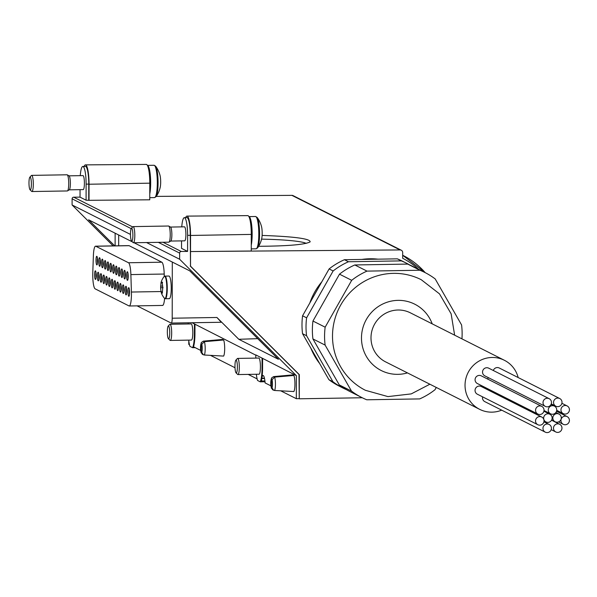 <?xml version="1.0" encoding="UTF-8"?>
<svg xmlns="http://www.w3.org/2000/svg" width="597" height="597" viewBox="0 0 597 597"><rect width="100%" height="100%" fill="white"/><g stroke="black" fill="none" stroke-linecap="round" stroke-linejoin="round"><path stroke-width="0.9" d="M162.503 282.254L162.123 282.262L162.787 287.224L162.369 292.44M162.503 293.097L161.272 292.687L161.235 292.075L162.242 292.06M163.041 287.687L160.608 287.724L161.018 291.754L162.16 291.739M160.608 287.724L161.033 282.515L161.294 281.844L161.377 282.888L162.347 282.112M293.866 391.542L274.59 390.475L273.56 390.177L272.023 387.789A4.56 0.851 -90.9 0 0 272.478 384.013A4.56 0.851 -90.9 0 0 272.031 379.774L274.613 377.117L293.896 375.461A8.619 1.604 89.1 0 1 294.933 384.035A8.619 1.604 89.1 0 1 293.866 391.542M293.896 375.461L292.769 374.894L273.583 376.603L271.553 378.005L271.232 379.371A4.56 0.851 -90.9 0 0 270.769 383.147A4.56 0.851 -90.9 0 0 271.217 387.378L272.56 389.677M223.614 356.088L204.338 355.021L203.308 354.722L201.771 352.327A4.56 0.851 -90.9 0 0 202.226 348.551A4.56 0.851 -90.9 0 0 201.779 344.32L204.361 341.663L223.644 340.006A8.619 1.604 89.1 0 1 224.681 348.581A8.619 1.604 89.1 0 1 223.614 356.088M223.644 340.006L222.517 339.439L203.331 341.141L201.301 342.544L200.98 343.917A4.56 0.851 -90.9 0 0 200.517 347.693A4.56 0.851 -90.9 0 0 200.965 351.924L202.301 354.215M262.173 233.076L262.173 233.494L262.173 233.076A7.53 1.403 -90.9 0 0 261.546 226.681A7.53 1.403 -90.9 0 0 261.516 226.561L261.449 226.323M160.675 181.854L160.675 182.272L160.675 181.854A7.53 1.403 -90.9 0 0 160.048 175.451A7.53 1.403 -90.9 0 0 160.018 175.339L159.951 175.093M261.493 239.33A7.53 1.403 -90.9 0 0 261.74 238.442A7.53 1.403 -90.9 0 0 262.173 233.494M159.996 188.107A7.53 1.403 -90.9 0 0 160.242 187.212A7.53 1.403 -90.9 0 0 160.675 182.272M255.815 355.17L192.1 322.753M181.548 240.889L181.54 248.367L187.585 251.419L181.249 251.471A1.619 1.582 116.8 0 0 179.645 253.106L179.637 259.247L296.358 375.632L255.815 354.909L255.807 358.11M179.637 259.247L146.541 242.539M130.474 234.434L72.088 204.965L113.131 245.889M134.056 242.748L189.734 270.851L278.433 359.29L238.807 339.29L216.927 317.477L221.286 322.268L171.376 323.067M132.489 241.957L88.587 219.8L114.721 245.867M257.12 378.901L248.188 374.394M235.017 367.745L210.472 355.357M200.607 350.379L193.495 346.79A16.694 3.112 89.1 0 0 194.943 333.574L194.958 324.455M80.05 189.659L80.035 197.144L73.707 197.189A1.619 1.582 116.8 0 0 72.103 198.823L72.088 204.965M262.59 358.588L262.576 367.707A16.694 3.112 89.1 0 1 261.792 378.207A10.776 2.007 89.1 0 1 263.068 375.52A10.776 2.007 89.1 0 1 265.105 382.931L270.859 385.841M296.358 375.632L296.313 398.684L280.724 390.819M189.488 344.767L188.771 344.409L188.779 340.745M418.4 269.225A72.707 71.088 -63.2 0 0 402.676 258.285L402.691 252.583A2.694 2.634 116.8 0 0 400.072 249.942L190.533 251.553L251.262 251.024L251.285 234.405L190.547 235.457L190.51 266.143L190.256 235.315A16.156 3.015 89.1 0 0 186.965 217.636L184.324 217.674A16.156 3.015 89.1 0 1 187.615 235.36L187.585 251.419M401.259 250.218L293.105 195.637A2.694 2.634 116.8 0 0 291.918 195.361L156.28 196.398M262.113 235.427C294.373 236.576 310.38 238.725 310.142 241.867C305.268 244.606 288.097 246.083 258.635 246.3M89.02 200.316L149.765 199.801L149.787 183.175L89.043 184.234L89.02 200.316L86.087 200.196L80.035 197.144M190.51 266.143L299.306 374.632L299.261 398.796L362.267 397.751M299.261 398.796L299.007 374.476L190.204 265.993M296.313 398.684L298.963 398.639M238.807 339.29L257.725 338.648M80.259 175.652A16.156 3.015 89.1 0 1 82.826 166.451L85.468 166.406A16.156 3.015 89.1 0 1 88.759 184.092L88.729 200.174M84.125 166.429A17.686 3.298 89.1 0 1 85.453 164.876A17.686 3.298 89.1 0 1 89.043 184.234M185.63 217.659A17.686 3.298 89.1 0 1 186.951 216.107A17.686 3.298 89.1 0 1 190.547 235.457M172.302 262.053L172.205 318.216A5.388 1.007 89.1 0 1 171.279 323.096A5.388 1.007 89.1 0 1 171.182 323.074L137.086 305.858M115.117 245.86L115.139 233.203M261.792 378.207L264.441 378.162M186.951 216.107L247.8 215.636A17.149 3.194 89.1 0 1 251.285 234.405M85.453 164.876L146.302 164.414A17.149 3.194 89.1 0 1 149.787 183.175M69.006 175.839L82.976 175.608A7 1.306 89.1 0 1 84.401 183.272A7 1.306 89.1 0 1 83.207 189.607L69.237 189.839M82.826 166.451A16.156 3.015 89.1 0 1 86.117 184.13L86.087 200.196M170.503 227.061L184.473 226.83A7 1.306 89.1 0 1 185.898 234.494A7 1.306 89.1 0 1 184.704 240.837L170.735 241.061M181.757 226.875A16.156 3.015 89.1 0 1 184.324 217.674M235.837 360.207L237.375 358.558A8.082 1.507 89.1 0 1 237.658 358.409L258.792 358.058A8.082 1.507 89.1 0 1 260.434 366.901A8.082 1.507 89.1 0 1 259.053 374.215L237.927 374.565A8.082 1.507 89.1 0 1 237.636 374.423L236.046 372.827A6.425 1.201 89.1 0 1 234.972 366.536A6.425 1.201 89.1 0 1 235.837 360.207A6.425 1.201 89.1 0 1 237.375 367.118A6.425 1.201 89.1 0 1 236.046 372.827M262.061 358.066L262.046 367.715A16.694 3.112 89.1 0 1 260.24 381.826L257.553 380.468A16.694 3.112 89.1 0 1 256.329 374.259M261.411 381.065A10.776 2.007 89.1 0 1 261.725 378.565A16.694 3.112 89.1 0 1 261.128 380.923L264.919 381.013M261.725 378.565L264.516 378.513M260.24 381.826L265.001 381.744M168.205 326.074L169.742 324.425A8.082 1.507 89.1 0 1 170.026 324.275L191.159 323.925A8.082 1.507 89.1 0 1 192.801 332.768A8.082 1.507 89.1 0 1 191.421 340.081L170.294 340.432A8.082 1.507 89.1 0 1 170.003 340.29L168.414 338.693A6.425 1.201 89.1 0 1 167.339 332.402A6.425 1.201 89.1 0 1 168.205 326.074A6.425 1.201 89.1 0 1 169.742 332.984A6.425 1.201 89.1 0 1 168.414 338.693M194.435 323.932L194.413 333.581A16.694 3.112 89.1 0 1 192.607 347.693L189.921 346.335A16.694 3.112 89.1 0 1 188.697 340.126M188.174 323.977L188.182 322.82M192.607 347.693L195.197 347.648M118.669 245.8L118.691 234.994M161.309 292.806A17 17 0 0 0 164.466 298.284A11.127 2.075 -90.9 0 0 166.802 286.956A11.127 2.075 -90.9 0 0 164.108 276.583L164.951 276.113L168.944 276.045A11.313 2.112 89.1 0 1 171.249 288.418A11.313 2.112 89.1 0 1 169.317 298.664L165.324 298.731A11.313 2.112 -90.9 0 0 167.25 287.381A11.313 2.112 -90.9 0 0 164.951 276.113A11.313 2.112 -90.9 0 0 164.571 276.299M128.646 245.695A12.925 2.41 89.1 0 1 128.885 245.628A12.925 2.41 89.1 0 1 129.116 245.688L161.847 262.202A12.925 2.41 89.1 0 1 164.212 274.038L164.287 276.389M164.6 298.425A12.925 2.41 89.1 0 1 162.578 305.44A12.925 2.41 89.1 0 1 162.339 305.38M261.576 239.136A54.939 5.261 -179.9 0 1 306.216 243.36M170.436 227.061A7 1.306 89.1 0 1 170.578 227.106A7 1.306 89.1 0 1 171.861 234.725A7 1.306 89.1 0 1 170.809 241.024A7 1.306 89.1 0 1 170.667 241.069M131.347 228.397L132.885 226.756A8.082 1.507 89.1 0 1 133.168 226.606L168.585 226.017A8.082 1.507 89.1 0 1 168.75 226.062A8.082 1.507 89.1 0 1 170.227 234.86A8.082 1.507 89.1 0 1 169.011 242.121A8.082 1.507 89.1 0 1 168.847 242.173L133.437 242.755A8.082 1.507 89.1 0 1 133.146 242.613L131.556 241.024A6.425 1.201 89.1 0 1 130.482 234.725A6.425 1.201 89.1 0 1 131.347 228.397A6.425 1.201 89.1 0 1 132.885 235.315A6.425 1.201 89.1 0 1 131.556 241.024M133.168 226.606A8.082 1.507 89.1 0 1 134.81 235.442A8.082 1.507 89.1 0 1 133.437 242.755M68.939 175.839A7 1.306 89.1 0 1 69.08 175.876A7 1.306 89.1 0 1 70.364 183.503A7 1.306 89.1 0 1 69.312 189.794A7 1.306 89.1 0 1 69.17 189.839M29.85 177.175L31.387 175.525A8.082 1.507 89.1 0 1 31.671 175.376L67.088 174.794A8.082 1.507 89.1 0 1 67.252 174.839A8.082 1.507 89.1 0 1 68.73 183.63A8.082 1.507 89.1 0 1 67.513 190.898A8.082 1.507 89.1 0 1 67.349 190.95L31.939 191.533A8.082 1.507 89.1 0 1 31.648 191.391L30.059 189.794A6.425 1.201 89.1 0 1 28.984 183.503A6.425 1.201 89.1 0 1 29.85 177.175A6.425 1.201 89.1 0 1 31.387 184.085A6.425 1.201 89.1 0 1 30.059 189.794M31.671 175.376A8.082 1.507 89.1 0 1 33.313 184.219A8.082 1.507 89.1 0 1 31.939 191.533M170.026 324.275A8.082 1.507 89.1 0 1 171.675 333.119A8.082 1.507 89.1 0 1 170.294 340.432M237.658 358.409A8.082 1.507 89.1 0 1 239.307 367.252A8.082 1.507 89.1 0 1 237.927 374.565M95.789 246.24L128.519 262.755A12.925 2.41 89.1 0 1 130.877 274.59L131.415 292.037A12.925 2.41 89.1 0 1 129.243 305.992A12.925 2.41 89.1 0 1 129.012 305.933L95.147 288.844A12.925 2.41 89.1 0 1 92.789 272.538L93.386 255.665A12.925 2.41 89.1 0 1 95.55 246.18A12.925 2.41 89.1 0 1 95.789 246.24L129.116 245.688M123.833 274.232A4.306 0.806 -90.9 0 0 124.855 278.866A4.306 0.806 -90.9 0 0 125.437 274.627A4.306 0.806 -90.9 0 0 124.721 270.411A4.306 0.806 -90.9 0 0 123.833 274.232M121.049 272.829A4.306 0.806 -90.9 0 0 122.079 277.463A4.306 0.806 -90.9 0 0 122.654 273.225A4.306 0.806 -90.9 0 0 121.937 269.008A4.306 0.806 -90.9 0 0 121.049 272.829M118.266 271.426A4.306 0.806 -90.9 0 0 119.296 276.06A4.306 0.806 -90.9 0 0 119.878 271.822A4.306 0.806 -90.9 0 0 119.154 267.605A4.306 0.806 -90.9 0 0 118.266 271.426M115.482 270.023A4.306 0.806 -90.9 0 0 116.512 274.657A4.306 0.806 -90.9 0 0 117.094 270.419A4.306 0.806 -90.9 0 0 116.37 266.195A4.306 0.806 -90.9 0 0 115.482 270.023M112.699 268.62A4.306 0.806 -90.9 0 0 113.728 273.254A4.306 0.806 -90.9 0 0 114.311 269.016A4.306 0.806 -90.9 0 0 113.587 264.792A4.306 0.806 -90.9 0 0 112.699 268.62M109.923 267.217A4.306 0.806 -90.9 0 0 110.945 271.851A4.306 0.806 -90.9 0 0 111.527 267.605A4.306 0.806 -90.9 0 0 110.811 263.389A4.306 0.806 -90.9 0 0 109.923 267.217M107.139 265.814A4.306 0.806 -90.9 0 0 108.169 270.448A4.306 0.806 -90.9 0 0 108.751 266.202A4.306 0.806 -90.9 0 0 108.027 261.986A4.306 0.806 -90.9 0 0 107.139 265.814M104.356 264.404A4.306 0.806 -90.9 0 0 105.385 269.038A4.306 0.806 -90.9 0 0 105.968 264.799A4.306 0.806 -90.9 0 0 105.244 260.583A4.306 0.806 -90.9 0 0 104.356 264.404M101.572 263.001A4.306 0.806 -90.9 0 0 102.602 267.635A4.306 0.806 -90.9 0 0 103.184 263.396A4.306 0.806 -90.9 0 0 102.46 259.18A4.306 0.806 -90.9 0 0 101.572 263.001M98.789 261.598A4.306 0.806 -90.9 0 0 99.818 266.232A4.306 0.806 -90.9 0 0 100.4 261.993A4.306 0.806 -90.9 0 0 99.684 257.777A4.306 0.806 -90.9 0 0 98.789 261.598M96.013 260.195A4.306 0.806 -90.9 0 0 97.042 264.829A4.306 0.806 -90.9 0 0 97.617 260.59A4.306 0.806 -90.9 0 0 96.901 256.367A4.306 0.806 -90.9 0 0 96.013 260.195M126.609 275.642A4.306 0.806 -90.9 0 0 127.639 280.277A4.306 0.806 -90.9 0 0 128.221 276.03A4.306 0.806 -90.9 0 0 127.497 271.814A4.306 0.806 -90.9 0 0 126.609 275.642M125.206 290.172A4.306 0.806 -90.9 0 0 126.236 294.806A4.306 0.806 -90.9 0 0 126.81 290.56A4.306 0.806 -90.9 0 0 126.094 286.344A4.306 0.806 -90.9 0 0 125.206 290.172M122.422 288.761A4.306 0.806 -90.9 0 0 123.452 293.396A4.306 0.806 -90.9 0 0 124.034 289.157A4.306 0.806 -90.9 0 0 123.31 284.941A4.306 0.806 -90.9 0 0 122.422 288.761M119.639 287.358A4.306 0.806 -90.9 0 0 120.669 291.993A4.306 0.806 -90.9 0 0 121.251 287.754A4.306 0.806 -90.9 0 0 120.527 283.538A4.306 0.806 -90.9 0 0 119.639 287.358M116.855 285.956A4.306 0.806 -90.9 0 0 117.885 290.59A4.306 0.806 -90.9 0 0 118.467 286.351A4.306 0.806 -90.9 0 0 117.743 282.127A4.306 0.806 -90.9 0 0 116.855 285.956M114.079 284.553A4.306 0.806 -90.9 0 0 115.102 289.187A4.306 0.806 -90.9 0 0 115.684 284.948A4.306 0.806 -90.9 0 0 114.967 280.724A4.306 0.806 -90.9 0 0 114.079 284.553M111.296 283.15A4.306 0.806 -90.9 0 0 112.326 287.784A4.306 0.806 -90.9 0 0 112.9 283.545A4.306 0.806 -90.9 0 0 112.184 279.321A4.306 0.806 -90.9 0 0 111.296 283.15M108.512 281.747A4.306 0.806 -90.9 0 0 109.542 286.381A4.306 0.806 -90.9 0 0 110.124 282.135A4.306 0.806 -90.9 0 0 109.4 277.918A4.306 0.806 -90.9 0 0 108.512 281.747M105.729 280.344A4.306 0.806 -90.9 0 0 106.759 284.978A4.306 0.806 -90.9 0 0 107.341 280.732A4.306 0.806 -90.9 0 0 106.617 276.515A4.306 0.806 -90.9 0 0 105.729 280.344M102.945 278.933A4.306 0.806 -90.9 0 0 103.975 283.568A4.306 0.806 -90.9 0 0 104.557 279.329A4.306 0.806 -90.9 0 0 103.841 275.113A4.306 0.806 -90.9 0 0 102.945 278.933M100.169 277.53A4.306 0.806 -90.9 0 0 101.199 282.165A4.306 0.806 -90.9 0 0 101.774 277.926A4.306 0.806 -90.9 0 0 101.057 273.71A4.306 0.806 -90.9 0 0 100.169 277.53M97.386 276.127A4.306 0.806 -90.9 0 0 98.415 280.762A4.306 0.806 -90.9 0 0 98.998 276.523A4.306 0.806 -90.9 0 0 98.274 272.299A4.306 0.806 -90.9 0 0 97.386 276.127M94.602 274.724A4.306 0.806 -90.9 0 0 95.632 279.359A4.306 0.806 -90.9 0 0 96.214 275.12A4.306 0.806 -90.9 0 0 95.49 270.896A4.306 0.806 -90.9 0 0 94.602 274.724M127.982 291.575A4.306 0.806 -90.9 0 0 129.012 296.209A4.306 0.806 -90.9 0 0 129.594 291.963A4.306 0.806 -90.9 0 0 128.877 287.747A4.306 0.806 -90.9 0 0 127.982 291.575M129.415 289.53A3.231 0.604 -90.9 0 0 129.243 291.657A3.231 0.604 -90.9 0 0 129.497 294.403M96.035 272.687A3.231 0.604 -90.9 0 0 95.863 274.807A3.231 0.604 -90.9 0 0 96.11 277.553M98.811 274.09A3.231 0.604 -90.9 0 0 98.647 276.21A3.231 0.604 -90.9 0 0 98.893 278.963M101.594 275.493A3.231 0.604 -90.9 0 0 101.423 277.62A3.231 0.604 -90.9 0 0 101.677 280.366M104.378 276.896A3.231 0.604 -90.9 0 0 104.206 279.023A3.231 0.604 -90.9 0 0 104.46 281.769M107.161 278.299A3.231 0.604 -90.9 0 0 106.99 280.426A3.231 0.604 -90.9 0 0 107.236 283.172M109.938 279.702A3.231 0.604 -90.9 0 0 109.773 281.829A3.231 0.604 -90.9 0 0 110.02 284.575M112.721 281.105A3.231 0.604 -90.9 0 0 112.557 283.232A3.231 0.604 -90.9 0 0 112.803 285.978M115.505 282.515A3.231 0.604 -90.9 0 0 115.333 284.635A3.231 0.604 -90.9 0 0 115.587 287.381M118.288 283.918A3.231 0.604 -90.9 0 0 118.116 286.038A3.231 0.604 -90.9 0 0 118.37 288.791M121.072 285.321A3.231 0.604 -90.9 0 0 120.9 287.448A3.231 0.604 -90.9 0 0 121.146 290.194M123.848 286.724A3.231 0.604 -90.9 0 0 123.683 288.851A3.231 0.604 -90.9 0 0 123.93 291.597M126.631 288.127A3.231 0.604 -90.9 0 0 126.46 290.254A3.231 0.604 -90.9 0 0 126.713 293M128.042 273.598A3.231 0.604 -90.9 0 0 127.87 275.724A3.231 0.604 -90.9 0 0 128.116 278.471M97.438 258.158A3.231 0.604 -90.9 0 0 97.274 260.277A3.231 0.604 -90.9 0 0 97.52 263.031M100.221 259.561A3.231 0.604 -90.9 0 0 100.05 261.68A3.231 0.604 -90.9 0 0 100.303 264.434M103.005 260.964A3.231 0.604 -90.9 0 0 102.833 263.09A3.231 0.604 -90.9 0 0 103.08 265.837M105.781 262.367A3.231 0.604 -90.9 0 0 105.617 264.493A3.231 0.604 -90.9 0 0 105.863 267.24M108.564 263.77A3.231 0.604 -90.9 0 0 108.4 265.896A3.231 0.604 -90.9 0 0 108.647 268.643M111.348 265.172A3.231 0.604 -90.9 0 0 111.176 267.299A3.231 0.604 -90.9 0 0 111.43 270.045M114.131 266.575A3.231 0.604 -90.9 0 0 113.96 268.702A3.231 0.604 -90.9 0 0 114.214 271.448M116.915 267.986A3.231 0.604 -90.9 0 0 116.743 270.105A3.231 0.604 -90.9 0 0 116.99 272.859M119.691 269.389A3.231 0.604 -90.9 0 0 119.527 271.508A3.231 0.604 -90.9 0 0 119.773 274.262M122.475 270.792A3.231 0.604 -90.9 0 0 122.31 272.919A3.231 0.604 -90.9 0 0 122.557 275.665M125.258 272.195A3.231 0.604 -90.9 0 0 125.086 274.322A3.231 0.604 -90.9 0 0 125.34 277.068M351.685 280.321L325.156 327.186A70.021 68.461 -63.2 0 0 325.119 345.096L312.925 338.939A70.021 68.461 -63.2 0 1 312.955 321.029L339.492 274.165L351.685 280.321A70.021 68.461 -63.2 0 1 367.006 271.113L354.812 264.964L407.721 264.083A70.021 68.461 -63.2 0 1 412.699 266.352L424.9 272.508A70.021 68.461 -63.2 0 1 435.206 278.941L461.578 324.932A70.021 68.461 -63.2 0 1 461.944 338.865M339.492 274.165A70.021 68.461 -63.2 0 1 354.812 264.964M424.9 272.508A70.021 68.461 -63.2 0 0 419.915 270.24L407.721 264.083M436.288 387.453L435.012 389.707A70.021 68.461 -63.2 0 1 419.691 398.908L366.782 399.789A70.021 68.461 -63.2 0 1 361.804 397.52A70.021 68.461 -63.2 0 1 351.499 391.087L339.297 384.931L312.925 338.939M361.804 397.52L349.603 391.363A70.021 68.461 -63.2 0 1 339.297 384.931M325.156 327.186L312.955 321.029M333.141 270.963L306.604 317.828A70.021 68.461 -63.2 0 0 306.574 335.73L302.545 333.701A70.021 68.461 -63.2 0 1 302.575 315.791L329.111 268.926L333.141 270.963A70.021 68.461 -63.2 0 1 348.461 261.755L344.432 259.717L397.341 258.844A70.021 68.461 -63.2 0 1 402.318 261.113L406.348 263.143A70.021 68.461 -63.2 0 1 409.482 264.829M329.111 268.926A70.021 68.461 -63.2 0 1 344.432 259.717M406.348 263.143A70.021 68.461 -63.2 0 0 401.371 260.882L397.341 258.844M346.469 389.677A70.021 68.461 -63.2 0 1 343.253 388.162L339.223 386.125A70.021 68.461 -63.2 0 1 328.917 379.692L302.545 333.701M343.253 388.162A70.021 68.461 -63.2 0 1 332.947 381.729L328.917 379.692M306.604 317.828L302.575 315.791M501.696 410.154A27.469 26.858 -63.2 0 1 479.645 409.333L385.61 361.879A27.469 26.858 -63.2 0 1 371.767 331.357A27.469 26.858 -63.2 0 1 398.035 310.015A27.469 26.858 -63.2 0 1 410.363 312.828L504.398 360.289A27.469 26.858 -63.2 0 1 518.159 377.543M429.877 384.214L411.251 393.893L387.968 396.602L365.439 390.311A61.939 60.566 -63.2 0 1 334.238 321.492A61.939 60.566 -63.2 0 1 393.46 273.359A61.939 60.566 -63.2 0 1 421.258 279.717L439.489 293.858L451.138 313.828L454.63 335.171M419.915 270.24L367.006 271.113M325.119 345.096L351.499 391.087M401.371 260.882L348.461 261.755M306.574 335.73L332.947 381.729M361.775 259.434A64.633 63.2 -63.2 0 1 369.879 258.777A64.633 63.2 -63.2 0 1 377.976 259.165M319.649 363.528A64.633 63.2 -63.2 0 1 310.865 348.208M309.828 302.985A64.633 63.2 -63.2 0 1 321.805 281.829M479.645 409.333A27.469 26.858 -63.2 0 1 465.802 378.819A27.469 26.858 -63.2 0 1 492.07 357.469A27.469 26.858 -63.2 0 1 504.398 360.289M545.307 406.385L484.839 375.864A4.306 4.216 -63.2 0 1 486.786 367.73A4.306 4.216 -63.2 0 1 488.719 368.177L549.188 398.692A4.306 4.216 116.8 0 0 543.136 401.602A4.306 4.216 116.8 0 0 547.24 406.833A4.306 4.216 116.8 0 0 549.188 398.692M537.852 414.057L477.376 383.535A4.306 4.216 -63.2 0 1 479.324 375.401A4.306 4.216 -63.2 0 1 481.257 375.841L541.733 406.363A4.306 4.216 116.8 0 0 535.681 409.266A4.306 4.216 116.8 0 0 539.785 414.497A4.306 4.216 116.8 0 0 541.733 406.363M537.83 424.721L477.361 394.207A4.306 4.216 -63.2 0 1 479.309 386.065A4.306 4.216 -63.2 0 1 481.242 386.513L541.71 417.027A4.306 4.216 116.8 0 0 535.658 419.937A4.306 4.216 116.8 0 0 539.763 425.168A4.306 4.216 116.8 0 0 541.71 417.027M545.262 432.146A4.306 4.216 116.8 0 0 551.315 429.236A4.306 4.216 116.8 0 0 547.21 424.012A4.306 4.216 116.8 0 0 545.262 432.146L484.794 401.624A4.306 4.216 -63.2 0 1 482.615 396.856M493.316 370.491A4.306 4.216 -63.2 0 1 499.249 367.998L559.717 398.52A4.306 4.216 116.8 0 0 553.665 401.423A4.306 4.216 116.8 0 0 557.77 406.654A4.306 4.216 116.8 0 0 559.717 398.52M483.204 387.498A4.306 4.216 -63.2 0 1 483.339 386.543M487.809 379.147A4.306 4.216 -63.2 0 1 488.249 377.588M552.509 405.684A4.306 4.216 116.8 0 0 550.561 413.818A4.306 4.216 116.8 0 0 556.613 410.908A4.306 4.216 116.8 0 0 552.509 405.684M547.912 413.796A4.306 4.216 116.8 0 0 545.964 421.937A4.306 4.216 116.8 0 0 552.016 419.027A4.306 4.216 116.8 0 0 547.912 413.796M557.076 413.646A4.306 4.216 116.8 0 0 555.128 421.781A4.306 4.216 116.8 0 0 561.18 418.878A4.306 4.216 116.8 0 0 557.076 413.646M565.217 405.497A4.306 4.216 116.8 0 0 563.269 413.631A4.306 4.216 116.8 0 0 569.322 410.729A4.306 4.216 116.8 0 0 565.217 405.497M565.195 416.169A4.306 4.216 116.8 0 0 563.247 424.303A4.306 4.216 116.8 0 0 569.299 421.4A4.306 4.216 116.8 0 0 565.195 416.169M557.74 423.833A4.306 4.216 116.8 0 0 555.792 431.967A4.306 4.216 116.8 0 0 561.844 429.064A4.306 4.216 116.8 0 0 557.74 423.833M274.59 390.475A7.246 1.351 -90.9 0 0 275.441 384.222A7.246 1.351 -90.9 0 0 274.613 377.117L273.583 376.603M272.023 387.789L271.217 387.378M272.031 379.774L271.232 379.371M204.338 355.021A7.246 1.351 -90.9 0 0 205.189 348.767A7.246 1.351 -90.9 0 0 204.361 341.663L203.331 341.141M201.771 352.327L200.965 351.924M201.779 344.32L200.98 343.917M261.546 226.681A25.88 25.88 0 0 0 257.106 217.39A15.738 2.933 89.1 0 1 259.568 234.128A15.738 2.933 89.1 0 1 257.606 247.874A25.88 25.88 0 0 0 261.74 238.442M160.048 175.451A25.88 25.88 0 0 0 155.601 166.16A15.738 2.933 89.1 0 1 158.071 182.906A15.738 2.933 89.1 0 1 156.108 196.644A25.88 25.88 0 0 0 160.242 187.212M400.072 249.942L291.918 195.361M181.249 251.471L163.026 242.27M132.691 226.964L73.707 197.189M179.645 253.106L158.332 242.345M131.183 228.644L72.103 198.823M187.615 235.36L190.256 235.315M425.243 272.68L402.684 255.27A75.401 73.722 -63.2 0 1 425.221 272.672M216.927 317.477L172.205 318.216M86.117 184.13L88.759 184.092M262.046 367.715L262.576 367.707M194.413 333.581L194.943 333.574M251.262 248.889L256.053 248.815A16.156 3.015 89.1 0 0 258.807 234.181A16.156 3.015 89.1 0 0 255.523 216.502L248.882 216.614A16.156 3.015 89.1 0 1 252.158 234.293A16.156 3.015 89.1 0 1 251.27 245.151M149.765 197.667L154.556 197.585A16.156 3.015 89.1 0 0 157.31 182.958A16.156 3.015 89.1 0 0 154.019 165.272L147.384 165.384A16.156 3.015 89.1 0 1 150.66 183.07A16.156 3.015 89.1 0 1 149.772 193.928M128.519 262.755L161.847 262.202M130.877 274.59L164.212 274.038M131.415 292.037L160.951 291.545M164.944 298.545A11.313 2.112 -90.9 0 0 165.324 298.731L164.466 298.284M162.145 286.097L160.608 286.127M407.46 372.901A37.163 36.335 -63.2 0 1 361.789 342.827A37.163 36.335 -63.2 0 1 398.05 300.358A37.163 36.335 -63.2 0 1 432.213 323.858M164.108 276.583A17 17 0 0 0 161.197 281.978M221.286 322.268L171.279 323.096M170.578 227.106L168.75 226.062M170.809 241.024L169.011 242.121M256.053 248.815L257.606 247.874M255.523 216.502L257.106 217.39M69.08 175.876L67.252 174.839M69.312 189.794L67.513 190.898M154.556 197.585L156.108 196.644M154.019 165.272L155.601 166.16M129.243 305.992L162.578 305.44M95.55 246.18L128.885 245.628M201.279 342.536L201.085 352.82M271.531 377.991L271.337 388.281M203.301 354.737L202.293 354.237M273.553 390.199L272.545 389.692M162.474 282.874L161.377 282.888M554.441 406.124L551.031 404.4M550.561 413.818L544.009 410.512M549.844 414.243L543.882 411.229M545.964 421.937L544.001 420.945M559.008 414.087L555.867 412.505M555.128 421.781L551.643 420.027M555.837 406.214L551.24 403.893M567.15 405.938L561.896 403.288M563.269 413.631L556.71 410.326M567.135 416.609L556.516 411.251M563.247 424.303L558.546 421.93M559.673 424.273L551.561 420.184M555.792 431.967L551.195 429.653M549.143 424.452L543.889 421.795"/></g></svg>
